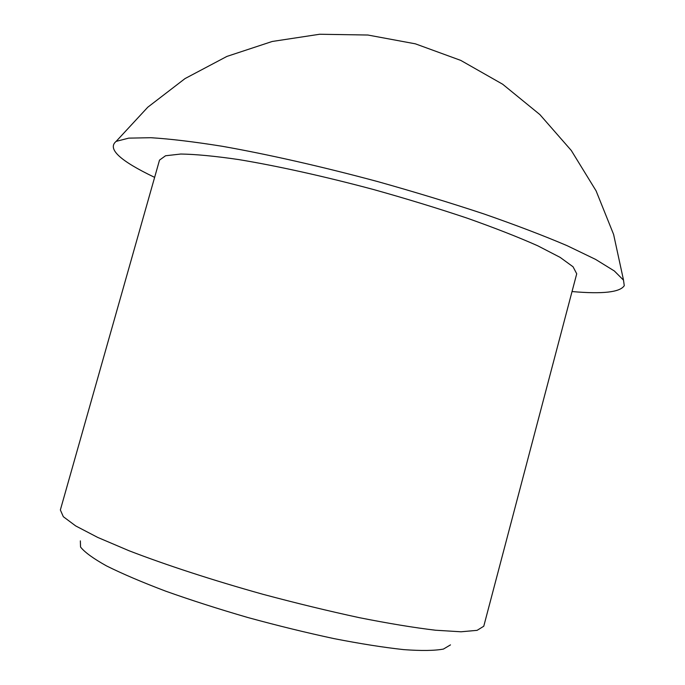 <?xml version="1.0" encoding="UTF-8"?>
<svg xmlns="http://www.w3.org/2000/svg" width="685" height="685" viewBox="0 0 685 685"><rect width="100%" height="100%" fill="white"/><g stroke="black" fill="none" stroke-linecap="round" stroke-linejoin="round"><path stroke-width="1.03" d="M450.482 644.885L443.435 649.072C434.607 650.716 421.386 650.904 403.782 649.628C383.797 647.453 360.55 643.789 334.04 638.625C306.204 632.657 277.476 625.628 247.876 617.528C218.592 609.025 191.218 600.24 165.736 591.181C142.103 582.224 122.375 573.807 106.552 565.93C93.34 558.566 84.666 552.264 80.539 547.024L80.359 540.885M483.764 626.236L477.094 630.346L461.031 631.784L435.523 630.226C414.031 627.665 388.678 623.487 359.471 617.699C328.594 611.046 296.408 603.237 262.903 594.28C212.838 580.289 165.95 564.988 129.011 550.731L97.732 537.425L75.701 525.934L63.32 516.696L60.357 509.957L159.519 160.102L165.547 155.76L180.789 154.031C195.508 154.253 214.756 156.086 238.526 159.545C276.98 165.89 324.313 176.353 373.65 189.557C406.47 198.736 437.595 208.257 467.033 218.113C494.647 227.882 518.202 237.096 537.699 245.769L560.116 257.363L573.062 266.79L576.719 273.786L483.764 626.236M572.061 291.553C602.654 294.242 620.053 292.272 624.266 285.671L623.504 280.148L614.334 270.969L595.556 259.384L567.094 245.667C543.488 235.606 515.779 225.04 483.97 213.96C450.319 202.811 414.922 192.031 377.786 181.611C321.924 166.575 267.844 154.339 222.445 146.316C194.018 141.761 170.128 138.892 150.768 137.711L128.712 138.13L116.159 141.367C107.023 148.748 119.849 160.744 154.63 177.364M623.487 279.951L613.606 234.433L596.087 190.85L571.299 150.494L539.874 114.583L502.679 84.238L460.765 60.4L415.375 43.831L367.871 35.029L319.664 34.25L272.202 41.477L226.889 56.427L185.027 78.587L147.78 107.211L116.142 141.384"/></g></svg>
